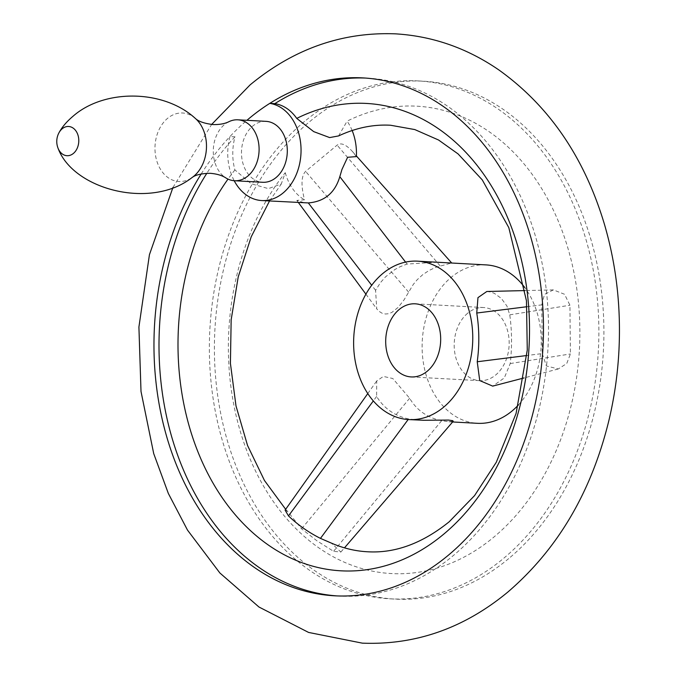 <?xml version="1.0" encoding="UTF-8"?>
<svg xmlns="http://www.w3.org/2000/svg" width="677" height="677" viewBox="0 0 677 677"><rect width="100%" height="100%" fill="white"/><g stroke="black" fill="none" stroke-linecap="round" stroke-linejoin="round"><path stroke-width="0.51" stroke-dasharray="3.38 2.54" d="M228.961 121.665A30.507 22.883 -86.9 0 0 224.476 124.576A30.507 22.883 -86.9 0 0 213.289 152.317A30.507 22.883 -86.9 0 0 225.898 177.941M266.053 121.352A30.507 22.883 -86.9 0 0 252.682 126.117A30.507 22.883 -86.9 0 0 242.095 159.764A30.507 22.883 -86.9 0 0 262.735 182.282M201.187 173.972A259.333 194.536 93.1 0 1 229.952 136.559A48.82 36.617 -86.9 0 0 234.191 180.725M508.706 558.593A259.333 194.536 93.1 0 1 395.038 599.103A259.333 194.536 93.1 0 1 219.619 407.689A259.333 194.536 93.1 0 1 309.609 121.708A259.333 194.536 93.1 0 1 423.286 81.198A259.333 194.536 93.1 0 1 598.696 272.603A259.333 194.536 93.1 0 1 508.706 558.593M304.574 121.428A259.333 194.536 -86.9 0 0 214.584 407.419A259.333 194.536 -86.9 0 0 389.994 598.823A259.333 194.536 -86.9 0 0 503.671 558.313A259.333 194.536 -86.9 0 0 593.661 272.332A259.333 194.536 -86.9 0 0 418.251 80.918A259.333 194.536 -86.9 0 0 304.574 121.428M352.133 130.5A48.82 36.617 -86.9 0 0 347.106 121.149A234.039 175.555 93.1 0 1 563.628 234.961A234.039 175.555 93.1 0 1 493.965 537.005A234.039 175.555 93.1 0 1 263.108 485.35A234.039 175.555 93.1 0 1 285.271 172.669L281.285 183.983L268.38 188.629L251.15 183.738L234.902 169.927A48.82 36.617 93.1 0 1 234.995 136.839L229.952 136.559A259.333 194.536 93.1 0 1 246.919 120.311M234.995 136.839A259.333 194.536 -86.9 0 0 206.832 173.287M337.112 595.921A259.333 194.536 -86.9 0 0 339.634 596.082A259.333 194.536 -86.9 0 0 453.302 555.572A259.333 194.536 -86.9 0 0 543.293 269.581A259.333 194.536 -86.9 0 0 367.882 78.177A259.333 194.536 -86.9 0 0 365.36 78.058M338.585 135.925L347.106 121.149M542.26 353.58L546.381 365.927L558.271 368.982L566.767 363.49L570.406 353.961L569.932 305.242L564.567 294.283L553.363 289.9L544.469 294.419L541.786 304.862L542.26 353.58L526.867 355.51M285.093 510.111L287.733 511.55L301.578 528.83L316.946 540.813L333.549 551.306L340.87 552.043L331.315 543.081M234.902 169.927A234.039 175.555 -86.9 0 0 228.014 179.092M453.226 421.272L448.851 421.754L441.607 420.739C427.289 417.675 416.626 410.177 409.636 398.262L392.795 378.519L383.368 376.429L376.734 380.956L376.615 396.46C383.994 408.4 394.649 415.89 408.586 418.936L418.428 420.095M486.01 264.893A79.327 59.5 -86.9 0 0 451.237 277.291A79.327 59.5 -86.9 0 0 423.709 364.768A79.327 59.5 -86.9 0 0 477.37 423.311M437.317 262.236L407.08 264.055L400.073 266.73L394.826 269.548L385.484 276.893L380.525 282.546L375.583 290.298L376.725 308.847L379.078 311.361L382.09 313.223L385.501 314.018L388.573 313.722L391.856 312.444L398.22 307.316L404.084 299.826L413.351 284.332L417.184 279.745L422.676 274.727L428.888 270.58L435.726 267.339L451.5 263.014M486.814 291.491L490.927 292.041L494.438 293.403L501.344 298.413L506.955 306.08L509.764 314.83C511.964 330.748 512.117 346.988 510.238 363.549L504.297 377.935L492.704 386.118M356.373 156.599L352.158 151.199C345.896 144.387 340.878 142.365 337.104 145.132L305.606 171.374C301.231 175.868 300.867 185.346 304.515 199.808L296.822 200.4L304.819 202.914M285.271 172.669A48.82 36.617 -86.9 0 0 304.515 199.808M518.438 404.914A79.327 59.5 -86.9 0 0 524.836 287.657M467.638 313.265A36.609 27.461 -86.9 0 0 454.927 353.639A36.609 27.461 -86.9 0 0 479.697 380.66A36.609 27.461 -86.9 0 0 495.742 374.948A36.609 27.461 -86.9 0 0 508.444 334.573A36.609 27.461 -86.9 0 0 483.683 307.544A36.609 27.461 -86.9 0 0 467.638 313.265M195.23 118.323A34.307 25.734 -86.9 0 0 167.566 118.357A34.307 25.734 -86.9 0 0 158.054 164.469A34.307 25.734 -86.9 0 0 191.997 177.594M58.865 132.98A14.623 10.967 -86.9 0 0 58.036 148.187M409.636 398.262L301.578 528.83M376.615 396.46L373.323 400.928M441.607 420.739L333.549 551.306M408.586 418.936L408.146 419.528M526.994 306.715L541.786 304.862M510.238 363.549L570.406 353.961M509.764 314.83L569.932 305.242M440.101 265.858L337.104 145.132M407.08 264.055L405.582 262.101M375.583 290.298L371.698 285.254M408.603 292.1L305.606 171.374M172.948 187.461L211.63 124.466M389.994 598.823L395.038 599.103M334.59 595.802L339.634 596.082M287.733 511.55L285.669 509.307M269.522 200.984L281.285 183.983M367.78 393.574L376.734 380.956M448.851 421.754L452.634 421.966M340.87 552.043L344.475 547.854M558.271 368.982L524.116 377.91M553.363 289.9L525.25 290.577M352.158 151.199L356.407 155.964M296.822 200.4L298.422 202.567M365.91 294.165L376.725 308.847M362.847 77.897L367.882 78.177M418.251 80.918L423.286 81.198M415.187 303.812L483.683 307.544M411.193 376.928L479.697 380.66"/><path stroke-width="1.02" d="M58.036 148.187C73.141 189.552 150.836 209.946 191.997 177.594C195.433 174.878 201.551 173.447 210.352 173.312C216.902 173.887 222.081 175.428 225.898 177.941A30.507 22.883 -86.9 0 0 234.53 180.742A30.507 22.883 -86.9 0 0 247.9 175.978A30.507 22.883 -86.9 0 0 258.487 142.331A30.507 22.883 -86.9 0 0 237.847 119.812A30.507 22.883 -86.9 0 0 228.961 121.665C224.899 123.739 219.585 124.712 213.01 124.568C204.276 123.476 198.353 121.395 195.23 118.323C163.631 89.415 104.453 88.628 73.023 116.249C66.651 121.623 61.929 127.2 58.865 132.98A18.304 18.304 0 0 0 58.036 148.187A14.623 10.967 -86.9 0 0 73.421 153.417A14.623 10.967 -86.9 0 0 77.246 133.225A14.623 10.967 -86.9 0 0 62.191 128.774A14.623 10.967 -86.9 0 0 58.865 132.98M234.53 180.742L262.735 182.282A30.507 22.883 -86.9 0 0 276.106 177.518A30.507 22.883 -86.9 0 0 286.693 143.871A30.507 22.883 -86.9 0 0 266.053 121.352L237.847 119.812M234.191 180.725A48.82 36.617 -86.9 0 0 261.737 200.561A48.82 36.617 -86.9 0 0 298.836 167.075A48.82 36.617 -86.9 0 0 269.801 103.361L274.837 103.64A48.82 36.617 93.1 0 1 296.738 118.407L313.696 131.617L329.64 137.583L338.585 135.925C356.043 127.809 373.374 124.246 390.57 125.245L414.798 129.569L438.552 140.004L458.075 153.916L482.261 179.887L508.816 227.65L526.461 300.816L527.273 350.094L516.077 413.435L496.275 462.289L474.56 495.615L449.198 521.781C422.228 543.479 394.936 553.473 367.306 551.755C355.163 551.112 343.171 548.218 331.315 543.081L320.458 538.384C308.653 532.452 297.99 524.963 288.487 515.908L285.093 510.111L367.78 393.574M246.919 120.311A259.333 194.536 93.1 0 1 249.17 118.407A259.333 194.536 93.1 0 1 269.801 103.361A259.333 194.536 93.1 0 1 362.847 77.897A259.333 194.536 93.1 0 1 538.257 269.311A259.333 194.536 93.1 0 1 448.267 555.292A259.333 194.536 93.1 0 1 334.59 595.802A259.333 194.536 93.1 0 1 168.844 443.748A259.333 194.536 93.1 0 1 201.187 173.972M206.832 173.287A259.333 194.536 -86.9 0 0 173.227 441.929A259.333 194.536 -86.9 0 0 337.112 595.921M261.737 200.561L308.314 202.922C324.52 201.585 335.022 192.843 339.812 176.68L341.97 169.428L347.606 157.284L356.373 156.599A48.82 36.617 -86.9 0 0 352.133 130.5M228.014 179.092A234.039 175.555 -86.9 0 0 215.65 487.542A234.039 175.555 -86.9 0 0 443.596 534.263A234.039 175.555 -86.9 0 0 513.259 232.211A234.039 175.555 -86.9 0 0 296.738 118.407M452.634 421.966L477.37 423.311A79.327 59.5 -86.9 0 0 512.142 410.922A79.327 59.5 -86.9 0 0 518.438 404.914M382.742 273.55A79.327 59.5 -86.9 0 0 355.213 361.027A79.327 59.5 -86.9 0 0 408.866 419.579A79.327 59.5 -86.9 0 0 443.638 407.19A79.327 59.5 -86.9 0 0 471.167 319.705A79.327 59.5 -86.9 0 0 417.514 261.161A79.327 59.5 -86.9 0 0 382.742 273.55M408.866 419.579L423.54 420.273L448.487 420.07L452.727 420.688L453.226 421.272L344.475 547.854M492.704 386.118L479.731 380.576L477.226 361.755C479.485 345.211 479.324 328.971 476.752 313.028L477.962 297.643L486.814 291.491L525.25 290.577M524.836 287.657A79.327 59.5 -86.9 0 0 486.01 264.893L417.514 261.161M365.36 78.058A259.333 194.536 -86.9 0 0 274.837 103.64M427.246 371.208A36.609 27.461 -86.9 0 0 439.948 330.833A36.609 27.461 -86.9 0 0 415.187 303.812A36.609 27.461 -86.9 0 0 399.134 309.533A36.609 27.461 -86.9 0 0 386.432 349.907A36.609 27.461 -86.9 0 0 411.193 376.928A36.609 27.461 -86.9 0 0 427.246 371.208M191.997 177.594A34.307 25.734 -86.9 0 0 193.901 176.147A34.307 25.734 -86.9 0 0 195.23 118.323M373.323 400.928L288.487 515.908M408.146 419.528L320.458 538.384M477.226 361.755L526.867 355.51M476.752 313.028L526.994 306.715M405.582 262.101L339.812 176.68M371.698 285.254L308.314 202.922M211.63 124.466L250.092 84.896C293.801 48.778 342.291 31.76 395.554 33.85C432.747 36.109 467.206 48.16 498.932 69.993C549.022 105.84 584.099 156.979 604.172 223.402C616.172 264.055 621.097 306.241 618.964 349.967C617.72 374.542 614.208 398.668 608.445 422.33C590.784 493.051 557.23 549.648 507.784 592.104C464.075 628.222 415.585 645.24 362.322 643.15L308.577 632.428L258.952 607.007L219.864 572.97L187.495 530.091L168.328 493.431L153.713 453.598L141.011 391.467L138.912 327.033L149.439 254.67L172.948 187.461M285.669 509.307L264.47 480.509L247.57 445.551L235.994 405.929L230.417 363.38L231.162 319.756L238.219 276.927L251.235 236.755L269.522 200.984M524.116 377.91L492.704 386.127M356.407 155.964L451.728 263.023M298.422 202.567L365.91 294.165"/></g></svg>
